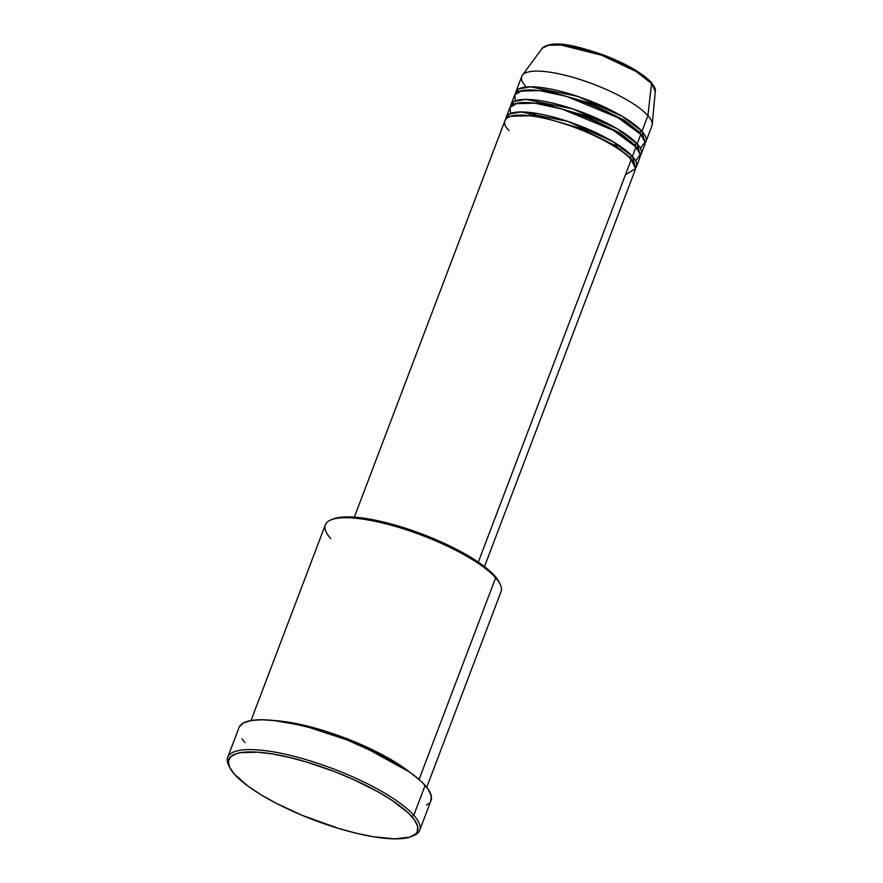 <?xml version="1.0" encoding="UTF-8"?>
<svg xmlns="http://www.w3.org/2000/svg" width="883" height="883" viewBox="0 0 883 883"><rect width="100%" height="100%" fill="white"/><g stroke="black" fill="none" stroke-linecap="round" stroke-linejoin="round"><path stroke-width="1.32" d="M650.506 81.964A1.744 1.501 138.3 0 1 651.544 83.477L655.285 91.236A60.64 15.795 -159.2 0 0 651.544 83.477L647.923 115.596A69.614 18.135 20.8 0 1 652.228 124.514L655.285 91.236C656.025 89.889 654.667 86.931 651.212 82.373C642.14 72.947 626.455 63.896 604.171 55.221C576.974 45.938 552.802 39.183 542.217 48.289L548.133 45.287L560.992 45.044L601.709 55.232L636.19 71.534L651.544 83.477A60.64 15.795 -159.2 0 0 592.813 52.152A60.64 15.795 -159.2 0 0 542.217 48.289L522.405 75.198A69.614 18.135 20.8 0 1 580.495 79.647A69.614 18.135 20.8 0 1 647.923 115.596L641.963 131.302A1.744 1.501 -41.7 0 0 639.833 132.516L624.325 120.187L589.965 103.156L545.882 90.452L519.888 91.148L545.882 90.452L589.965 103.156L624.325 120.187L639.833 132.516A1.744 1.501 138.3 0 1 641.963 131.302A69.614 18.135 20.8 0 1 645.97 141.512A69.614 18.135 20.8 0 1 645.087 142.98L641.963 131.302L647.923 115.596A69.614 18.135 -159.2 0 0 578.144 78.896A69.614 18.135 -159.2 0 0 521.776 76.368L515.804 92.075A69.614 18.135 20.8 0 1 572.184 94.602A69.614 18.135 20.8 0 1 641.963 131.302L622.217 116.324L577.493 96.324L530.506 86.821L518.829 88.94L515.484 93.753A69.614 18.135 20.8 0 1 515.804 92.075M484.491 566.61L635.23 169.79A69.614 18.135 -159.2 0 0 631.224 159.58C626.831 152.494 592.283 129.944 546.765 118.841C501.875 108.454 499.778 122.296 509.072 130.552M510.341 116.28L536.334 115.585L580.418 128.289L614.778 145.32L630.285 157.649L614.778 145.32L580.418 128.289L536.334 115.585L510.341 116.28M636.422 166.644L639.998 157.218A69.614 18.135 -159.2 0 0 635.992 147.019L632.416 156.446A69.614 18.135 20.8 0 0 562.637 119.735A69.614 18.135 20.8 0 0 506.257 117.207A69.614 18.135 20.8 0 0 505.937 118.885L509.281 114.073L520.959 111.953L567.946 121.457L612.67 141.457L632.416 156.446A1.744 1.501 -41.7 0 0 630.285 157.649A1.744 1.501 138.3 0 1 632.416 156.446A69.614 18.135 20.8 0 1 636.422 166.644A69.614 18.135 20.8 0 1 635.539 168.112L632.416 156.446L635.992 147.019L613.321 130.342L562.041 109.062L535.131 103.234L517.184 103.19L509.988 107.428L510.617 113.465M515.12 103.719L541.102 103.013L585.197 115.717L619.546 132.759L635.065 145.077L619.546 132.759L585.197 115.717L541.102 103.013L515.12 103.719M641.19 154.083L644.767 144.657A69.614 18.135 -159.2 0 0 640.771 134.448L637.184 143.874A69.614 18.135 20.8 0 0 567.405 107.174A69.614 18.135 20.8 0 0 511.036 104.635A69.614 18.135 20.8 0 0 510.716 106.313L514.061 101.501L525.727 99.382L572.725 108.896L617.449 128.896L637.184 143.874A1.744 1.501 -41.7 0 0 635.065 145.077A1.744 1.501 138.3 0 1 637.184 143.874A69.614 18.135 20.8 0 1 641.19 154.083A69.614 18.135 20.8 0 1 640.318 155.54L637.184 143.874L640.771 134.448L618.1 117.77L566.809 96.49L539.91 90.662L521.963 90.618L514.756 94.867L515.385 100.905M426.732 787.272L501.069 591.566A93.984 24.481 -159.2 0 0 495.661 577.791A93.984 24.481 20.8 0 1 500.153 584.16L499.149 582.107A92.24 24.029 -159.2 0 0 494.734 575.859L495.661 577.791L419.061 779.446L495.661 577.791A93.984 24.481 -159.2 0 0 401.467 528.244A93.984 24.481 -159.2 0 0 325.352 524.822L251.015 720.528M229.26 766.499A102.682 26.755 20.8 0 1 227.715 757.349A102.682 26.755 20.8 0 1 310.871 761.091A102.682 26.755 20.8 0 1 413.796 815.23L411.666 816.433A100.949 26.291 20.8 0 1 411.456 836.543A100.949 26.291 20.8 0 1 322.814 823.276A100.949 26.291 20.8 0 1 234.547 774.347L248.211 786.289L260.993 794.755L276.158 803.243L302.096 815.318L339.083 828.585L357.019 833.42L373.641 836.797L394.756 838.85L409.701 837.161L415.584 834.016L417.195 831.874L417.703 826.565L414.569 820.064L407.924 812.603L391.953 800.274L377.913 791.753L353.09 779.336L334.955 771.764L307.141 762.195L289.205 757.36L272.582 753.983L257.902 752.195L240.717 752.636L236.512 753.618L230.64 756.764L228.322 761.389L229.635 767.327L234.547 774.347A100.949 26.291 20.8 0 1 229.723 767.504A100.949 26.291 20.8 0 1 297.814 759.535A100.949 26.291 20.8 0 1 411.666 816.433L413.796 815.23A102.682 26.755 20.8 0 1 419.701 830.285A102.682 26.755 20.8 0 1 412.471 836.091A102.682 26.755 -159.2 0 0 413.575 835.682A102.682 26.755 -159.2 0 0 413.796 815.23L425.131 785.384L413.796 815.23A102.682 26.755 -159.2 0 0 297.968 757.349A102.682 26.755 -159.2 0 0 228.708 765.451L229.723 767.504M274.061 720.528L311.489 727.128L354.061 741.554L409.491 771.974A93.984 24.481 20.8 0 0 274.061 720.528M625.451 174.768L635.517 168.565L631.224 159.58L478.299 562.151L631.224 159.58A69.614 18.135 -159.2 0 0 561.445 122.88A69.614 18.135 -159.2 0 0 505.065 120.342L354.326 517.162M419.701 830.285L431.036 800.44A102.682 26.755 -159.2 0 0 425.131 785.384A102.682 26.755 -159.2 0 0 322.207 731.245A102.682 26.755 -159.2 0 0 239.05 727.504L227.715 757.349M645.97 141.512L651.93 125.805A69.614 18.135 -159.2 0 0 647.923 115.596L651.544 83.477A1.744 1.501 -41.7 0 0 651.212 82.373M640.418 148.399L645.031 142.053L640.771 134.448A69.614 18.135 -159.2 0 0 570.992 97.748A69.614 18.135 -159.2 0 0 514.612 95.209L511.036 104.635M525.782 86.567A69.614 18.135 20.8 0 1 522.405 75.198M648.321 79.724L635.065 70.033L611.058 58.024L589.458 50.287L569.281 45.486M560.705 44.448L550.672 44.702M239.337 726.852L243.531 722.879L251.236 720.484L262.163 719.766L275.893 720.738L291.898 723.376L309.558 727.57L347.096 739.943L382.803 755.98L398.233 764.612L411.235 773.232L421.312 781.488L428.078 789.071L431.268 795.693L430.749 801.091M429.105 803.265L426.566 805.064M244.955 742.57L242.008 738.872M330.761 538.597A93.984 24.481 20.8 0 1 330.959 519.877A93.984 24.481 20.8 0 1 413.487 532.228A93.984 24.481 20.8 0 1 495.661 577.791L494.734 575.859A92.24 24.029 -159.2 0 0 414.083 531.136A92.24 24.029 -159.2 0 0 333.079 519.016L338.52 517.559L348.344 516.908L367.637 518.785L399.215 526.29L424.635 535.043L449.127 545.65L476.721 561.091L491.312 572.361L499.226 582.261M635.639 160.96L640.263 154.613L635.992 147.019A69.614 18.135 -159.2 0 0 566.213 110.32A69.614 18.135 -159.2 0 0 509.833 107.781L506.257 117.207M643.519 138.112L639.833 132.516L643.519 138.112M529.447 114.68L531.235 115.905M618.608 149.095L620.76 149.359M639.745 133.344A1.744 1.501 138.3 0 1 639.833 132.516M616.731 146.589L614.082 146.181M536.555 116.722L534.292 115.276M638.751 150.684L635.065 145.077L638.751 150.684M634.965 145.916A1.744 1.501 138.3 0 1 635.065 145.077M633.972 163.245L630.285 157.649L633.972 163.245M630.506 159.161A1.744 1.501 138.3 0 1 630.285 157.649M413.575 835.682L411.456 836.543M330.959 519.877L333.079 519.016M532.659 112.792L539.844 117.34M611.213 144.448L619.601 145.827"/></g></svg>
